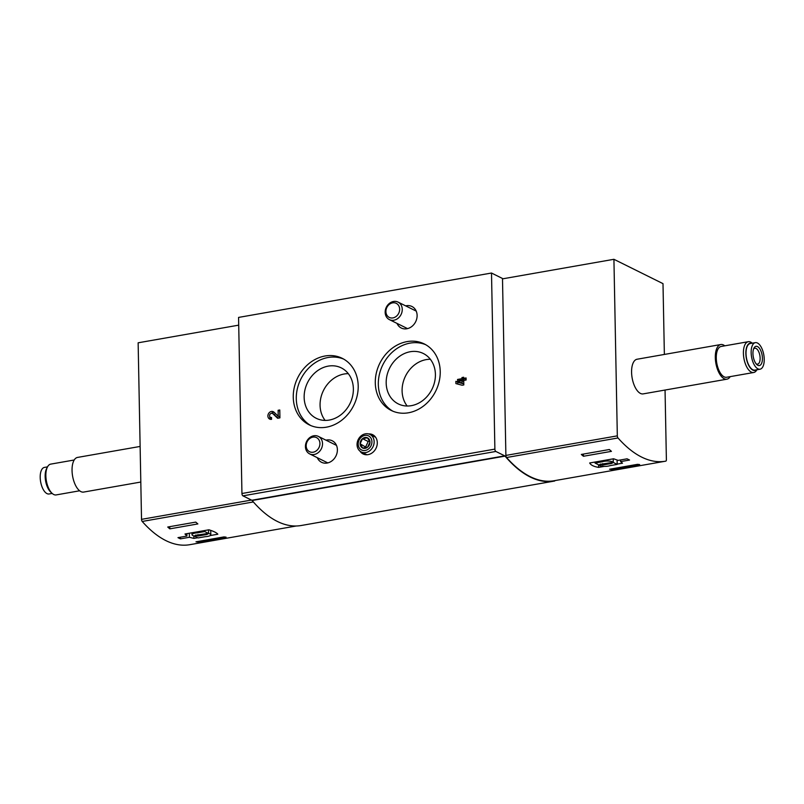 <?xml version="1.0" encoding="UTF-8"?>
<svg xmlns="http://www.w3.org/2000/svg" width="804" height="804" viewBox="0 0 804 804"><rect width="100%" height="100%" fill="white"/><g stroke="black" fill="none" stroke-linecap="round" stroke-linejoin="round"><path stroke-width="1.21" d="M197.864 523.927A154.398 71.053 -100 0 1 195.764 522.108L167.734 527.022A154.398 71.053 -100 0 0 169.835 528.851L197.864 523.927M180.397 537.213L180.428 538.861A154.398 71.053 -100 0 1 177.965 537.635L186.93 536.057L184.99 533.997L208.919 529.796C213.743 531.283 216.708 532.761 217.824 534.218L210.266 535.544M193.844 535.906L193.895 538.409L197.744 537.735M193.895 538.409L189.392 537.283L180.428 538.861M189.985 544.65A154.398 71.053 -100 0 1 189.714 544.7A154.398 71.053 -100 0 1 142.207 521.454A1.95 0.894 -100 0 1 141.524 519.354L138.137 342.805L238.718 325.148M226.085 537.142A154.398 71.053 -100 0 1 224.014 536.901L195.985 541.816A154.398 71.053 -100 0 0 198.055 542.057L226.085 537.142M554.991 480.591A1.95 0.894 -100 0 1 554.549 481.043A154.398 71.053 -100 0 1 554.077 481.124L301.148 525.514A154.398 71.053 -100 0 1 252.124 500.51A1.95 0.894 -100 0 0 251.803 500.249L242.929 495.847A1.95 0.894 -100 0 1 241.944 493.505L238.567 317.419L491.505 273.028L503.053 278.767M325.962 440.17A12.01 10.1 116.4 0 1 332.464 440.893A12.01 10.1 116.4 0 1 337.389 449.687A12.01 10.1 116.4 0 1 332.313 460.591A12.01 10.1 116.4 0 1 321.791 462.411A12.01 10.1 116.4 0 1 317.268 457.677M405.688 305.882A12.01 10.1 116.4 0 1 412.191 306.615A12.01 10.1 116.4 0 1 417.115 315.409A12.01 10.1 116.4 0 1 412.04 326.313A12.01 10.1 116.4 0 1 401.518 328.132A12.01 10.1 116.4 0 1 397.005 323.389M251.803 500.249L504.741 455.858L495.867 451.456A1.95 0.894 -100 0 1 494.882 449.114L491.505 273.028M358.202 385.89A37.135 31.225 116.4 0 1 342.132 419.909A37.135 31.225 116.4 0 1 309.228 424.854A37.135 31.225 116.4 0 1 297.751 377.719A37.135 31.225 116.4 0 1 342.233 358.323A37.135 31.225 116.4 0 1 358.202 385.89M440.23 371.498A37.135 31.225 116.4 0 1 424.17 405.507A37.135 31.225 116.4 0 1 391.267 410.462A37.135 31.225 116.4 0 1 379.789 363.318A37.135 31.225 116.4 0 1 424.261 343.931A37.135 31.225 116.4 0 1 440.23 371.498M368.554 433.929A10.753 9.035 116.4 0 1 372.996 434.874A10.753 9.035 116.4 0 1 377.297 442.682A10.753 9.035 116.4 0 1 363.458 454.119A10.753 9.035 116.4 0 1 360.001 451.155M271.531 417.487L271.561 419.326A4.1 3.447 116.4 0 1 269.662 419.075A4.1 3.447 116.4 0 1 268.395 413.859A4.1 3.447 116.4 0 1 273.31 411.718A4.1 3.447 116.4 0 1 274.033 412.221L278.224 416.221L278.114 410.281L279.782 409.99L279.933 417.859L277.621 418.261L272.847 413.708A2.191 1.839 116.4 0 0 269.832 414.573A2.191 1.839 116.4 0 0 271.531 417.487M455.898 383.588L455.858 381.337L462.059 382.985L462.019 380.734L457.747 381.488L457.546 379.448L461.978 378.674L461.958 377.548L463.667 377.247L463.687 378.372L466.079 377.95L466.119 380.011L463.727 380.433L463.818 384.935L462.109 385.227L455.898 383.588M554.077 481.124A154.398 71.053 -100 0 1 505.053 456.119A1.95 0.894 -100 0 0 504.741 455.858M554.348 480.702A154.398 71.053 -100 0 1 554.077 480.752A154.398 71.053 -100 0 1 506.57 457.516A1.95 0.894 -100 0 1 505.887 455.416L502.5 278.857L613.924 259.3L662.998 283.641L664.365 354.443M665.049 390.041L666.385 459.697A1.95 0.894 -100 0 1 665.772 461.144A154.398 71.053 -100 0 1 665.501 461.194A154.398 71.053 -100 0 1 618.005 437.959A1.95 0.894 -100 0 1 617.321 435.858L613.924 259.3M583.423 456.27A154.398 71.053 -100 0 1 581.322 454.441L609.342 449.516A154.398 71.053 -100 0 0 611.442 451.345L583.423 456.27L583.372 454.079M611.633 469.476A154.398 71.053 -100 0 1 609.563 469.234L637.592 464.32A154.398 71.053 -100 0 0 639.662 464.561L611.633 469.476L611.623 468.873M617.17 464.129L622.517 463.194L620.587 461.607L629.552 460.039A154.398 71.053 80 0 1 627.09 458.813L618.125 460.39L613.613 458.772L589.684 462.973C590.809 465.114 593.774 466.581 598.588 467.395L604.266 466.4M726.886 379.186L643.15 393.89A17.587 8.09 -100 0 1 631.582 372.332A17.587 8.09 -100 0 1 637.069 359.237L720.806 344.534A17.587 8.09 80 0 0 715.319 357.639A17.587 8.09 80 0 0 726.886 379.186A17.587 8.09 80 0 0 730.203 376.624M310.766 425.557A37.135 31.225 116.4 0 1 300.786 379.217A37.135 31.225 116.4 0 1 343.72 359.127M353.368 388.774A28.14 23.668 116.4 0 1 341.197 414.552A28.14 23.668 116.4 0 1 316.253 418.301A28.14 23.668 116.4 0 1 307.56 382.573A28.14 23.668 116.4 0 1 341.268 367.88A28.14 23.668 116.4 0 1 353.368 388.774M392.804 411.166A37.135 31.225 116.4 0 1 382.825 364.825A37.135 31.225 116.4 0 1 425.758 344.725M435.406 374.383A28.14 23.668 116.4 0 1 423.226 400.161A28.14 23.668 116.4 0 1 398.292 403.909A28.14 23.668 116.4 0 1 389.588 368.182A28.14 23.668 116.4 0 1 423.296 353.489A28.14 23.668 116.4 0 1 435.406 374.383M325.128 420.412A28.14 23.668 116.4 0 1 323.479 390.473A28.14 23.668 116.4 0 1 348.313 373.669M407.166 406.01A28.14 23.668 116.4 0 1 405.507 376.071A28.14 23.668 116.4 0 1 430.341 359.277M270.697 419.366A4.1 3.447 116.4 0 1 269.802 416.643M271.461 413.296A4.1 3.447 116.4 0 1 274.184 412.362M279.923 417.065L278.224 416.221M279.802 411.125L278.114 410.281M278.395 418.13L272.847 413.708M272.455 413.437L274.355 414.372A2.191 1.839 116.4 0 1 274.737 414.643M457.788 384.081L457.747 382.282L455.858 381.337M457.747 382.282L463.797 383.88L462.059 382.985M463.747 381.588L462.019 380.734M459.516 381.176L459.436 380.392L457.546 379.448M459.436 380.392L463.878 379.619L461.978 378.674M463.878 379.619L463.848 378.493L461.958 377.548M466.109 379.227L463.687 378.372M186.89 533.665L186.93 536.057M189.312 533.233L189.392 537.283M598.538 464.782L598.588 467.395M620.557 459.958L620.587 461.607M204.708 531.555L197.533 532.811A6.251 1.779 178.9 0 0 192.025 534.69A6.251 1.779 178.9 0 0 194.236 536.007L198.126 537.926L205.301 536.67A6.251 1.779 178.9 0 0 210.819 534.791A6.251 1.779 178.9 0 0 208.598 533.484L204.708 531.555L204.688 530.539M197.513 531.796L197.533 532.811M208.527 529.866L208.598 533.484M206.95 533.585L195.131 535.414L198.015 536.037L206.899 534.479L207.713 534.077L206.95 533.585M617.181 464.39L613.291 462.461A6.251 1.779 178.9 0 0 608.749 461.074A6.251 1.779 178.9 0 0 602.226 461.797L595.05 463.054L598.94 464.983A6.251 1.779 178.9 0 0 603.472 466.36A6.251 1.779 178.9 0 0 609.995 465.647L617.181 464.39L617.09 459.968M613.221 458.843L613.291 462.461M602.206 460.772L602.226 461.797M595.03 462.039L595.05 463.054M611.643 462.561L599.824 464.39L602.709 465.013L611.603 463.456L612.407 463.054L611.643 462.561M47.516 466.863L44.411 467.415A13.487 6.211 80 0 0 40.2 477.455A13.487 6.211 80 0 0 49.064 493.978L52.18 493.425M74.219 459.999L50.732 464.119A15.638 7.196 80 0 0 47.456 466.993L46.572 468.712A13.839 6.372 80 0 0 45.155 476.47A13.839 6.372 80 0 0 50.662 492.018L52.079 493.334A15.638 7.196 80 0 0 56.139 494.922L79.626 490.792M47.456 466.993A15.638 7.196 80 0 0 45.858 475.757A15.638 7.196 80 0 0 52.079 493.334M140.127 446.441L77.536 457.426A17.587 8.09 80 0 0 72.048 470.521A17.587 8.09 80 0 0 83.616 492.078L140.811 482.038M724.796 345.82A17.587 8.09 80 0 0 720.806 344.534M752.242 343.187A15.638 7.196 80 0 0 748.283 341.7L721.148 346.464A15.638 7.196 80 0 0 716.274 358.102A15.638 7.196 80 0 0 726.555 377.267L753.69 372.503A15.638 7.196 80 0 0 756.906 369.75M748.283 341.7A15.638 7.196 80 0 0 743.409 353.338A15.638 7.196 80 0 0 753.69 372.503M751.639 343.298A13.839 6.372 80 0 0 745.851 353.499A13.839 6.372 80 0 0 749.509 366.785A13.839 6.372 80 0 0 756.293 369.86M755.358 342.645L750.232 343.539A13.487 6.211 80 0 0 746.022 353.579A13.487 6.211 80 0 0 754.896 370.111L760.021 369.207A13.487 6.211 80 0 0 763.8 354.855A13.487 6.211 80 0 0 755.358 342.645A13.487 6.211 80 0 0 751.147 352.685A13.487 6.211 80 0 0 760.021 369.207M752.946 353.579A9.769 4.492 80 0 0 756.835 364.564A9.769 4.492 80 0 0 762.152 361.569A9.769 4.492 80 0 0 759.961 349.097A9.769 4.492 80 0 0 753.951 348.102A9.769 4.492 80 0 0 752.946 353.579M756.152 363.81A8.08 3.718 80 0 0 757.599 364.142A8.08 3.718 80 0 0 759.87 355.539A8.08 3.718 80 0 0 754.815 348.222A8.08 3.718 80 0 0 753.549 349.036M169.795 526.66L169.835 528.851M198.045 541.454L198.055 542.057M362.503 438.672A5.638 4.744 -63.6 0 0 360.122 443.788A5.638 4.744 -63.6 0 0 362.674 448.039A5.638 4.744 -63.6 0 0 367.609 447.175A5.638 4.744 -63.6 0 0 369.991 442.059A5.638 4.744 -63.6 0 0 367.428 437.808A5.638 4.744 -63.6 0 0 362.503 438.672L360.122 443.788L362.674 448.039L367.609 447.175L369.991 442.059L367.428 437.808L362.503 438.672L368.182 441.496L369.589 441.245M365.408 433.828A9.769 8.221 -63.6 0 0 357.328 442.069A9.769 8.221 -63.6 0 0 361.247 451.948A9.769 8.221 -63.6 0 0 372.955 446.843A9.769 8.221 -63.6 0 0 369.93 434.431A9.769 8.221 -63.6 0 0 365.408 433.828M364.916 435.396A7.859 6.603 -63.6 0 0 359.177 447.727A7.859 6.603 -63.6 0 0 371.076 445.647A7.859 6.603 -63.6 0 0 364.916 435.396M366.353 447.506L360.122 443.788M365.81 446.612L368.182 441.496M322.525 443.637A9.769 8.221 -63.6 0 0 318.324 436.381A9.769 8.221 -63.6 0 0 306.615 441.476A9.769 8.221 -63.6 0 0 309.64 453.888A9.769 8.221 -63.6 0 0 318.294 452.582A9.769 8.221 -63.6 0 0 322.525 443.637M319.922 443.466A7.859 6.603 -63.6 0 0 309.49 438.753A7.859 6.603 -63.6 0 0 309.741 451.798A7.859 6.603 -63.6 0 0 319.922 443.466M402.251 309.349A9.769 8.221 -63.6 0 0 398.05 302.093A9.769 8.221 -63.6 0 0 386.352 307.198A9.769 8.221 -63.6 0 0 389.367 319.61A9.769 8.221 -63.6 0 0 398.03 318.304A9.769 8.221 -63.6 0 0 402.251 309.349M399.648 309.188A7.859 6.603 -63.6 0 0 389.216 304.475A7.859 6.603 -63.6 0 0 389.468 317.51A7.859 6.603 -63.6 0 0 399.648 309.188M142.207 521.454L253.36 501.947M241.944 493.505L494.882 449.114M242.929 495.847L495.867 451.456M252.124 500.51L505.053 456.119M141.524 519.354L251.441 500.068M618.005 437.959L506.57 457.516M617.321 435.858L505.887 455.416M206.889 533.554L206.899 534.479M197.995 534.64L198.015 536.037M195.874 535.012L195.895 535.906M611.583 462.531L611.603 463.456M602.688 463.627L602.709 465.013M600.568 463.998L600.588 464.883M189.714 544.7L296.234 525.997M665.501 461.194L554.077 480.752M271.531 417.859L270.516 417.356M191.985 532.771L192.025 534.69M210.728 530.379L210.819 534.791M375.609 437.255L369.93 434.431M366.925 454.762L361.247 451.948M336.494 445.386L318.324 436.381M327.801 462.903L309.64 453.888M416.221 311.108L398.05 302.093M407.538 328.615L389.367 319.61"/></g></svg>
